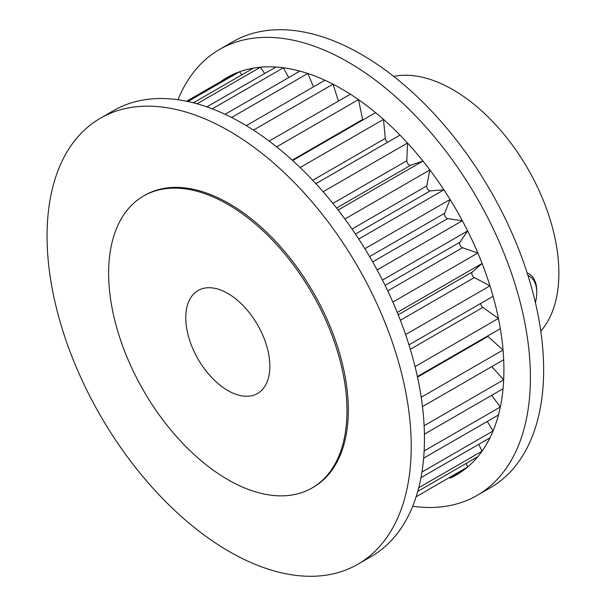<?xml version="1.0" encoding="UTF-8"?>
<svg xmlns="http://www.w3.org/2000/svg" width="606" height="606" viewBox="0 0 606 606"><rect width="100%" height="100%" fill="white"/><g stroke="black" fill="none" stroke-linecap="round" stroke-linejoin="round"><path stroke-width="0.91" d="M177.997 99.748A257.497 148.667 60 0 1 219.569 49.419A257.497 148.667 60 0 1 348.314 62.168A257.497 148.667 60 0 1 516.539 289.085A257.497 148.667 60 0 1 477.066 495.42A257.497 148.667 60 0 1 412.694 506.252M269.17 141.084L350.374 94.203A229.409 132.449 -120 0 0 341.693 88.93A229.409 132.449 -120 0 0 333.02 84.189L253.459 130.123M350.374 94.203A229.409 132.449 60 0 1 358.464 99.619L276.631 146.864M292.653 160.537L375.606 112.64A229.409 132.449 -120 0 0 358.464 99.619L362.661 119.48L292.228 160.143M375.606 112.64A229.409 132.449 60 0 1 383.5 119.39L300.129 167.529M315.893 183.671L400.005 135.108A229.409 132.449 -120 0 0 383.5 119.39L385.28 138.403L312.741 180.285M400.005 135.108A229.409 132.449 60 0 1 407.505 143.031L323.119 191.746M338.133 210.032L422.965 161.052A229.409 132.449 -120 0 0 407.505 143.031L406.831 160.726L332.891 203.411M406.831 160.726A3.371 1.947 60 0 0 409.209 164.968A3.371 1.947 60 0 0 410.694 165.233L422.965 161.052A229.409 132.449 60 0 1 429.889 169.945L344.897 219.016M358.722 239.022L443.925 189.829A229.409 132.449 -120 0 0 429.889 169.945L426.768 185.891L352.033 229.038M426.768 185.891A3.371 1.947 60 0 0 429.109 190.542A3.371 1.947 60 0 0 430.275 190.86L443.925 189.829A229.409 132.449 60 0 1 450.099 199.488L364.85 248.702M377.121 269.958L462.37 220.735A229.409 132.449 -120 0 0 450.099 199.488L444.615 213.274L369.584 256.596M444.615 213.274A3.371 1.947 60 0 0 446.849 218.281A3.371 1.947 60 0 0 447.682 218.592L462.37 220.735A229.409 132.449 60 0 1 467.643 230.909L382.439 280.101M392.855 302.076L477.846 253.005A229.409 132.449 -120 0 0 467.643 230.909L459.931 242.218L385.098 285.418M459.931 242.218A3.371 1.947 60 0 0 462.007 247.521A3.371 1.947 60 0 0 462.476 247.74L477.846 253.005A229.409 132.449 60 0 1 482.088 263.451L397.248 312.431M405.581 334.573L489.966 285.85A229.409 132.449 -120 0 0 482.088 263.451L472.332 271.996L398.203 314.787M472.332 271.996A3.371 1.947 60 0 0 472.051 274.738A3.371 1.947 60 0 0 474.195 277.533A3.371 1.947 60 0 0 474.301 277.593L489.966 285.85A229.409 132.449 60 0 1 493.072 296.311L408.959 344.875M415.057 366.592L498.435 318.461A229.409 132.449 -120 0 0 493.072 296.311M480.74 303.424A3.371 1.947 60 0 0 482.853 307.409L498.435 318.461A229.409 132.449 60 0 1 500.329 328.672L417.382 376.561M421.208 397.278L503.041 350.026A229.409 132.449 -120 0 0 500.329 328.672M487.535 336.057A3.371 1.947 60 0 0 487.936 336.466L503.041 350.026A229.409 132.449 60 0 1 503.677 359.744L422.48 406.626M424.124 425.715L503.677 379.78A229.409 132.449 -120 0 0 503.677 359.744M491.761 366.622L503.677 379.78A229.409 132.449 60 0 1 503.041 388.757L424.42 434.154M424.139 450.97L500.329 406.982A229.409 132.449 -120 0 0 503.041 388.757M491.655 395.339L500.329 406.982A229.409 132.449 60 0 1 498.435 415.004L423.639 458.189M421.95 472.029L493.072 430.964A229.409 132.449 -120 0 0 498.435 415.004M487.262 421.458L493.072 430.964A229.409 132.449 60 0 1 489.966 437.835L420.965 477.672M418.731 487.716L482.088 451.137A229.409 132.449 -120 0 0 489.966 437.835M478.725 444.319L482.088 451.137A229.409 132.449 60 0 1 477.846 456.682L417.754 491.375M416.133 496.746L467.643 467.006A229.409 132.449 -120 0 0 477.846 456.682M466.256 463.37L467.643 467.006A229.409 132.449 60 0 1 462.37 471.089L450.099 478.172A229.409 132.449 -120 0 0 462.37 471.089M357.888 564.231L371.13 556.581A257.497 148.667 -120 0 0 410.603 350.245A257.497 148.667 -120 0 0 242.377 123.329A257.497 148.667 -120 0 0 113.633 110.58L100.391 118.223A257.497 148.667 60 0 1 229.136 130.979A257.497 148.667 60 0 1 397.354 357.888A257.497 148.667 60 0 1 357.888 564.231A257.497 148.667 60 0 1 229.136 551.475A257.497 148.667 60 0 1 60.918 324.566A257.497 148.667 60 0 1 100.391 118.223M387.673 142.228A3.371 1.947 60 0 1 387.651 142.213A3.371 1.947 60 0 1 385.28 138.403M227.811 204.374A168.544 97.308 60 0 1 337.921 352.897A168.544 97.308 60 0 1 312.082 487.959A168.544 97.308 60 0 1 227.811 479.611A168.544 97.308 60 0 1 117.708 331.088A168.544 97.308 60 0 1 143.539 196.026A168.544 97.308 60 0 1 227.811 204.374M143.539 196.026L144.864 195.261A168.544 97.308 60 0 1 229.136 203.608A168.544 97.308 60 0 1 339.246 352.131A168.544 97.308 60 0 1 313.408 487.194L312.082 487.959M219.569 49.419L232.81 41.769A257.497 148.667 60 0 1 361.562 54.525A257.497 148.667 60 0 1 529.78 281.434A257.497 148.667 60 0 1 490.307 487.777L477.066 495.42M393.718 76.401A149.818 86.499 60 0 1 452.932 89.696A149.818 86.499 60 0 1 546.46 208.57A149.818 86.499 60 0 1 540.779 331.111M227.811 390.537A59.456 34.33 60 0 1 188.966 338.14A59.456 34.33 60 0 1 198.086 290.501A59.456 34.33 60 0 1 227.811 293.44A59.456 34.33 60 0 1 266.655 345.837A59.456 34.33 60 0 1 257.542 393.483A59.456 34.33 60 0 1 227.811 390.537M246.301 125.647L324.922 80.25A229.409 132.449 -120 0 0 307.787 73.493L231.598 117.473M313.537 86.825L307.787 73.493A229.409 132.449 60 0 0 299.894 71.122A229.409 132.449 -120 0 0 283.388 67.781L212.267 108.845M288.721 77.568L283.388 67.781A229.409 132.449 60 0 0 275.889 67.039A229.409 132.449 -120 0 0 260.428 67.213L197.071 103.785M264.648 73.531L260.428 67.213A229.409 132.449 60 0 0 253.505 68.114A229.409 132.449 -120 0 0 239.468 71.788L187.958 101.52M241.915 74.803L239.468 71.788A229.409 132.449 60 0 0 233.287 74.311A229.409 132.449 -120 0 0 221.023 81.393M362.812 120.026A3.371 1.947 60 0 1 362.661 119.48M186.64 101.247L233.287 74.311M193.412 102.808L253.505 68.114M206.888 106.876L275.889 67.039M225.099 114.299L299.894 71.122M324.922 80.25A229.409 132.449 60 0 1 333.02 84.189L338.459 101.088M535.416 302.674A35.58 20.543 120 0 0 536.757 292.706A35.58 20.543 120 0 0 536.757 292.531A35.58 20.543 120 0 0 527.977 275.548M527.159 272.98A37.451 21.627 -60 0 1 529 273.851A37.451 21.627 -60 0 1 536.757 291.001A37.451 21.627 -60 0 1 536.757 291.183M474.301 277.593L400.369 320.279M447.682 218.592L372.652 261.906M462.476 247.74L387.742 290.888M430.275 190.86L355.449 234.06M410.694 165.233L336.565 208.025M487.936 336.466L417.504 377.129M482.853 307.409L410.315 349.291M536.757 292.531L536.757 291.001"/></g></svg>
